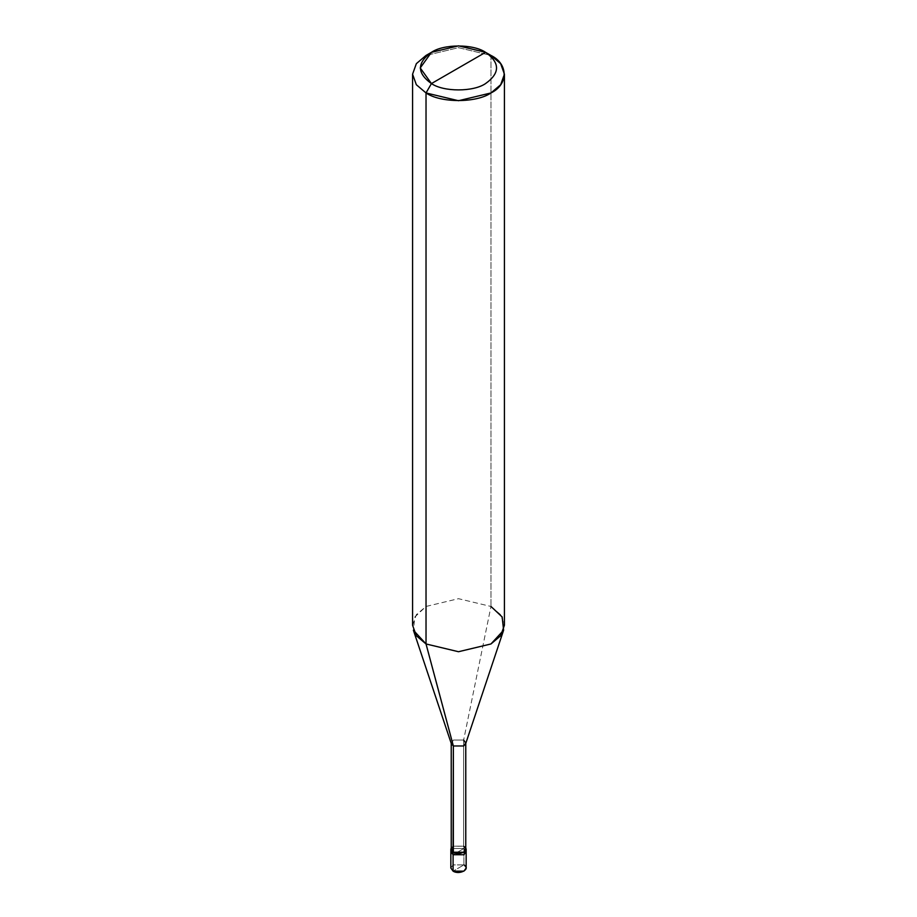 <?xml version="1.0" encoding="UTF-8"?>
<svg xmlns="http://www.w3.org/2000/svg" width="917" height="917" viewBox="0 0 917 917"><rect width="100%" height="100%" fill="white"/><g stroke="black" fill="none" stroke-linecap="round" stroke-linejoin="round"><path stroke-width="0.69" stroke-dasharray="4.58 3.44" d="M450.843 868.021L453.09 864.903L463.91 864.903L453.09 871.15L463.91 864.903L463.91 848.489L465.882 850.449L463.91 848.489L453.09 848.489L450.843 851.618L453.09 848.489L463.91 848.489L458.5 851.618L463.91 848.489L463.91 864.903L453.09 864.903M451.233 849.268L453.353 846.299L463.91 846.15L465.767 847.893L463.91 846.15L463.91 848.489L466.157 851.618L463.91 848.489L453.09 854.747L463.91 848.489L453.09 848.489L451.118 850.449L453.09 848.489L463.91 848.489L463.91 846.15L453.09 846.15L451.233 847.893L453.09 846.15L463.91 846.15L453.353 846.299M463.91 864.903L466.157 868.021M451.359 743.813L453.353 740.042L463.647 740.042L463.647 846.299L463.647 740.042L453.353 740.042L451.233 743.412M412.57 625.211L416.341 614.677L426.027 606.458L458.5 598.686L490.973 606.458L463.647 740.042L490.973 606.458L458.5 598.686L426.027 606.458L414.839 616.969L413.395 630.231M490.973 55.444L490.973 606.458L490.973 55.444L458.5 47.684L426.027 55.444L458.5 47.684L490.973 55.444L485.563 52.326M463.647 846.299L465.767 849.268M463.647 740.042L465.641 743.813M490.973 606.458L500.659 614.677L504.43 625.211"/><path stroke-width="1.38" d="M465.882 850.449L463.91 854.747L453.09 854.747L453.09 871.15L450.843 868.021L450.843 851.618L453.09 854.747L451.118 850.449L453.09 854.747L463.91 854.747L466.157 851.618L463.91 854.747L453.09 854.747L450.843 851.618L450.843 849.268L453.09 852.397L453.09 854.747L463.91 854.747L465.882 850.449M453.09 864.903L453.09 871.15C459.772 875.357 471.189 868.754 463.91 864.903M453.353 846.299L453.09 852.397L463.91 852.397L466.157 849.268L466.157 868.021L463.91 871.15L453.09 871.15L453.09 852.397L451.233 847.893L450.843 849.268M466.157 849.268L465.767 847.893L463.91 852.397L453.09 852.397L453.353 745.979L426.027 643.963L426.027 92.949L431.437 83.573C443.61 92.009 473.39 92.009 485.563 83.573C500.166 73.154 500.166 62.746 485.563 52.326L431.437 83.573C416.834 73.154 416.834 62.746 431.437 52.326C443.61 43.89 473.39 43.89 485.563 52.326C500.166 62.746 500.166 73.154 485.563 83.573C473.39 92.009 443.61 92.009 431.437 83.573L485.563 52.326L458.5 45.85L431.437 52.326L420.227 67.95L431.437 83.573L426.027 92.949L426.027 643.963L453.353 745.979L453.353 852.237L451.233 849.268L451.233 743.011L453.353 745.979L451.359 743.813L413.395 630.231L426.027 643.963L416.341 635.745L412.57 625.211L412.57 74.197L416.341 84.731L426.027 92.949L416.341 84.731L412.57 74.197L416.341 63.663L426.015 55.444L416.341 63.663L412.57 74.197M504.43 74.197L500.659 63.663L490.973 55.444C508.499 63.892 508.499 84.513 490.973 92.949C476.359 103.071 440.641 103.071 426.027 92.949L458.5 100.721L490.973 92.949L500.659 84.731L504.43 74.197L504.43 625.211L500.659 635.745L490.973 643.963L458.5 651.723L426.027 643.963L458.5 651.723L490.973 643.963L503.605 630.231L465.641 743.813L463.647 745.979L453.353 745.979L463.647 745.979L465.767 743.011L465.767 849.268L463.647 852.237L453.353 852.237C459.704 856.237 470.559 849.967 463.647 846.299M465.767 743.011L463.647 740.042M503.605 630.231L502.161 616.969L490.973 606.458M490.973 55.444L485.563 52.326L490.973 55.444M426.015 55.444L431.437 52.326"/></g></svg>
